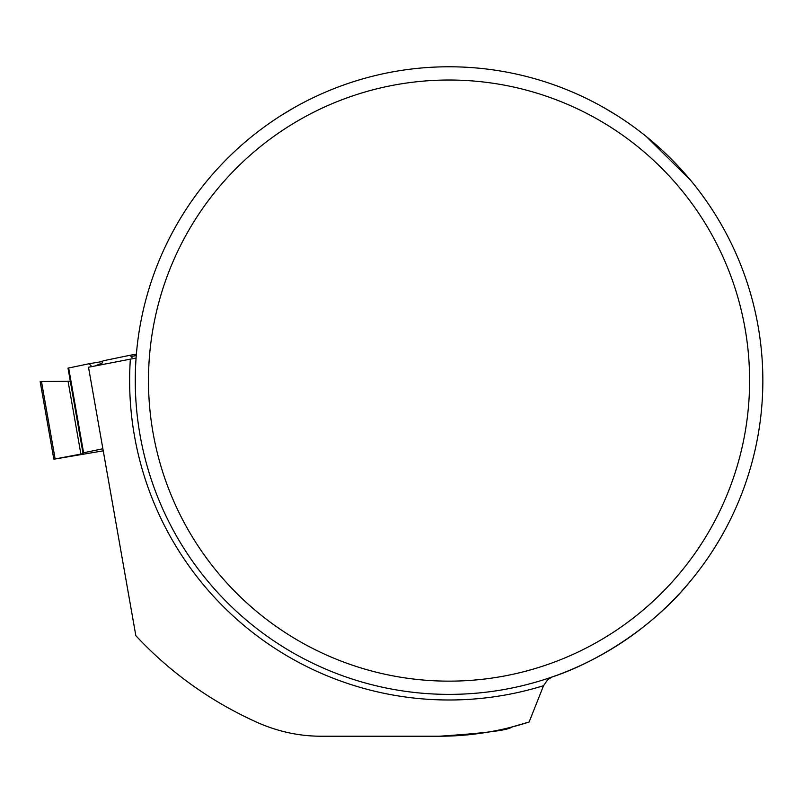 <?xml version="1.0" encoding="UTF-8"?>
<svg xmlns="http://www.w3.org/2000/svg" width="803" height="803" viewBox="0 0 803 803"><rect width="100%" height="100%" fill="white"/><g stroke="black" fill="none" stroke-linecap="round" stroke-linejoin="round"><path stroke-width="1.2" d="M41.485 381.596L70.313 381.194L68.004 368.135L89.233 363.709L91.723 366.63L89.233 363.709L68.004 368.135L83.09 453.665L53.841 459.206L103.256 450.834M102.884 448.757L82.96 452.912M132.666 358.811L131.321 356.452L129.644 355.338L102.985 360.858L101.339 364.793L102.985 360.858L129.614 355.348L131.321 356.452L132.666 358.811M70.313 381.194L41.475 381.515L55.126 458.935M102.724 361.48L89.233 363.709M95.025 365.997L102.081 363.026M53.841 459.206L40.15 381.555L41.475 381.515M293.627 107.963A313.812 313.812 0 0 0 502.969 689.717A313.812 313.812 0 0 0 762.85 380.582A313.812 313.812 0 0 0 293.627 107.963L280.608 115.803M690.64 580.85C649.948 631.268 591.229 664.242 552.062 676.999L547.656 679.74L543.551 685.692L529.137 721.987C500.048 731.463 470.076 736.21 439.231 736.231L321.551 736.231C299.76 736.261 278.531 731.764 257.863 722.72C211.119 701.762 170.447 672.753 135.848 635.705L88.511 367.242L136.048 358.048M646.214 136.46L690.64 180.314M604.458 107.963L617.256 115.662M529.137 721.987L511.601 727.076C509.002 730.128 484.882 733.179 439.231 736.231M300.192 119.466A300.563 300.563 0 0 0 449.038 681.145A300.563 300.563 0 0 0 739.573 303.584A300.563 300.563 0 0 0 300.192 119.466M68.646 367.975L83.592 452.762M80.902 454.117L68.054 381.254M129.674 355.338L136.349 354.153L129.644 355.338M136.229 355.578L131.321 356.452M543.551 685.692A319.413 319.413 0 0 1 130.347 359.262"/></g></svg>
